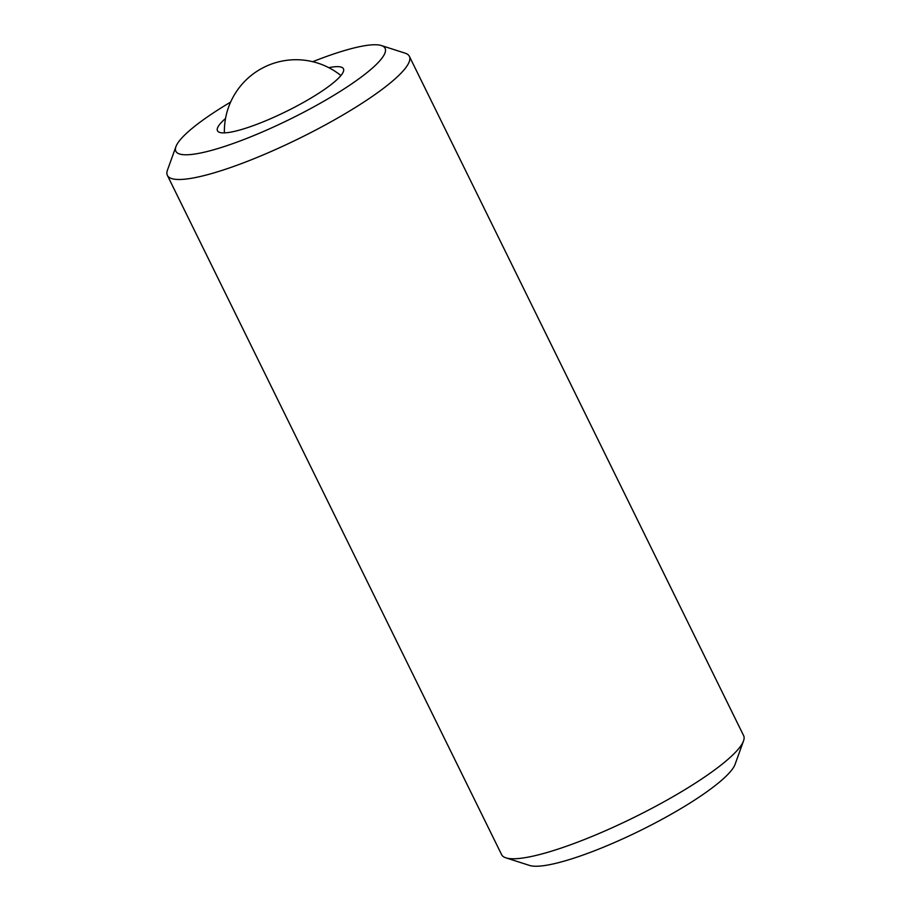 <?xml version="1.0" encoding="UTF-8"?>
<svg xmlns="http://www.w3.org/2000/svg" width="911" height="911" viewBox="0 0 911 911"><rect width="100%" height="100%" fill="white"/><g stroke="black" fill="none" stroke-linecap="round" stroke-linejoin="round"><path stroke-width="1.37" d="M328.803 67.665A70.204 13.039 153.8 0 1 343.447 68.78A70.204 13.039 153.8 0 1 321.902 91.18A70.204 13.039 153.8 0 1 256.845 124.317A70.204 13.039 153.8 0 1 217.467 130.763A70.204 13.039 153.8 0 1 225.529 118.476M312.735 61.697A116.597 21.648 153.8 0 1 381.39 45.55A116.597 21.648 153.8 0 1 349.289 85.497A116.597 21.648 153.8 0 1 232.168 143.858A116.597 21.648 153.8 0 1 175.925 146.648A116.597 21.648 153.8 0 1 211.637 114.046A116.597 21.648 153.8 0 1 230.597 102.112M381.39 45.55L405.099 53.157A134.839 25.03 153.8 0 1 409.369 56.323A134.839 25.03 153.8 0 1 367.976 99.345A134.839 25.03 153.8 0 1 243.009 163.012A134.839 25.03 153.8 0 1 167.385 175.39A134.839 25.03 153.8 0 1 167.476 170.072L175.925 146.648M409.369 56.323L743.615 735.61A134.839 25.03 153.8 0 1 743.524 740.928A134.839 25.03 153.8 0 1 702.222 778.632A134.839 25.03 153.8 0 1 505.901 857.843A134.839 25.03 153.8 0 1 501.631 854.677L167.385 175.39M743.524 740.928L735.075 764.352A116.597 21.648 153.8 0 1 699.363 796.954A116.597 21.648 153.8 0 1 529.61 865.45L505.901 857.843M340.908 75.545A71.639 71.639 0 0 0 224.379 132.881"/></g></svg>
